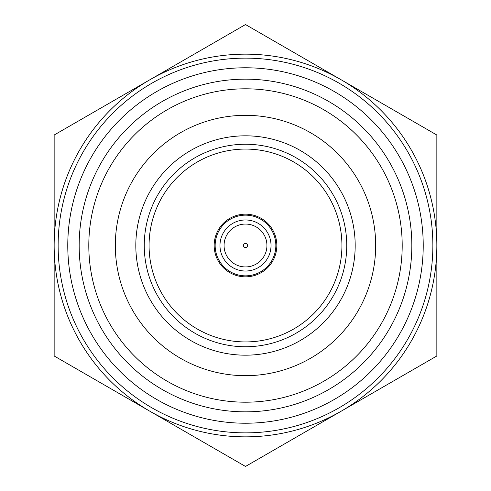 <?xml version="1.0" encoding="UTF-8"?>
<svg xmlns="http://www.w3.org/2000/svg" width="491" height="491" viewBox="0 0 491 491"><rect width="100%" height="100%" fill="white"/><g stroke="black" fill="none" stroke-linecap="round" stroke-linejoin="round"><path stroke-width="0.74" d="M423.224 245.5A177.724 177.724 0 0 0 245.5 67.776A177.724 177.724 0 0 0 67.776 245.5A177.724 177.724 0 0 0 245.5 423.224A177.724 177.724 0 0 0 423.224 245.5M58.134 245.5A187.366 187.366 0 0 1 245.5 58.134A187.366 187.366 0 0 1 432.866 245.5A187.366 187.366 0 0 1 245.5 432.866A187.366 187.366 0 0 1 58.134 245.5M245.5 402.197A156.697 156.697 0 0 0 402.197 245.5A156.697 156.697 0 0 0 245.5 88.803A156.697 156.697 0 0 0 88.803 245.5A156.697 156.697 0 0 0 245.5 402.197M411.839 245.5A166.339 166.339 0 0 1 245.5 411.839A166.339 166.339 0 0 1 79.161 245.5A166.339 166.339 0 0 1 245.5 79.161A166.339 166.339 0 0 1 411.839 245.5M245.5 375.676A130.176 130.176 0 0 1 115.324 245.5A130.176 130.176 0 0 1 245.5 115.324A130.176 130.176 0 0 1 375.676 245.5A130.176 130.176 0 0 1 245.5 375.676M245.5 276.838A31.338 31.338 0 0 1 214.162 245.5A31.338 31.338 0 0 1 245.5 214.162A31.338 31.338 0 0 1 276.838 245.5A31.338 31.338 0 0 1 245.5 276.838M245.5 346.75A101.25 101.25 0 0 1 144.25 245.5A101.25 101.25 0 0 1 245.5 144.25A101.25 101.25 0 0 1 346.75 245.5A101.25 101.25 0 0 1 245.5 346.75M245.5 341.926A96.426 96.426 0 0 1 149.074 245.5A96.426 96.426 0 0 1 245.5 149.074A96.426 96.426 0 0 1 341.926 245.5A96.426 96.426 0 0 1 245.5 341.926M245.5 135.817A109.683 109.683 0 0 1 355.183 245.5A109.683 109.683 0 0 1 245.5 355.183A109.683 109.683 0 0 1 135.817 245.5A109.683 109.683 0 0 1 245.5 135.817M54.151 245.5A191.349 191.349 0 0 1 149.829 79.788L245.5 24.55L341.171 79.788A191.349 191.349 0 0 0 149.829 79.788L54.151 135.025L54.151 245.5A191.349 191.349 0 0 0 341.171 411.213A191.349 191.349 0 0 0 341.171 79.788L436.849 135.025L436.849 355.975L245.5 466.45L54.151 355.975L54.151 245.5M221.815 255.025A25.532 25.532 0 0 0 255.025 269.185A25.532 25.532 0 0 0 269.185 235.975A25.532 25.532 0 0 0 235.975 221.815A25.532 25.532 0 0 0 221.815 255.025M217.341 256.824A30.35 30.35 0 0 0 256.824 273.659A30.35 30.35 0 0 0 273.659 234.176A30.35 30.35 0 0 0 234.176 217.341A30.35 30.35 0 0 0 217.341 256.824M225.615 253.497A21.432 21.432 0 0 0 253.497 265.385A21.432 21.432 0 0 0 265.385 237.503A21.432 21.432 0 0 0 237.503 225.615A21.432 21.432 0 0 0 225.615 253.497M243.616 246.261A2.032 2.032 0 0 0 246.261 247.384A2.032 2.032 0 0 0 247.384 244.739A2.032 2.032 0 0 0 244.739 243.616A2.032 2.032 0 0 0 243.616 246.261"/></g></svg>
